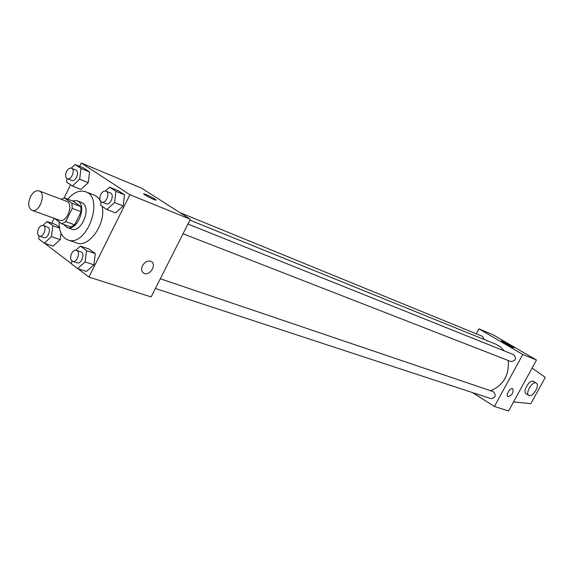<?xml version="1.0" encoding="UTF-8"?>
<svg xmlns="http://www.w3.org/2000/svg" width="574" height="574" viewBox="0 0 574 574"><rect width="100%" height="100%" fill="white"/><g stroke="black" fill="none" stroke-linecap="round" stroke-linejoin="round"><path stroke-width="0.86" d="M30.379 196.896C32.976 192.147 35.889 190.159 39.132 190.927C46.724 193.237 39.24 213.499 31.972 210.321C28.284 208.01 27.753 203.533 30.379 196.896M39.132 190.927L66.591 201.323C74.197 203.648 66.885 223.437 59.596 220.265L31.972 210.321M54.365 218.378L61.77 223.781L65.716 221.636L72.238 208.391L71.908 203.174L64.288 197.836L61.282 199.314M71.908 203.174L80.783 206.532L73.149 201.209L64.288 197.836M80.783 206.532L81.128 211.72L72.238 208.391M61.77 223.781L70.702 226.981L74.642 224.857L81.128 211.72M63.692 224.47L67.101 227.534C76.701 231.796 87.348 206.712 78.207 201.309L77.016 200.678L72.245 200.864M77.016 200.678L82.591 202.988C91.732 208.384 81.121 233.367 71.513 229.105L67.101 227.534M74.642 224.857L65.716 221.636M67.782 199.171C73.73 192.319 79.678 189.843 85.626 191.759C104.97 197.843 86.502 247.86 67.847 239.903C61.884 237.371 58.979 231.351 59.129 221.858M85.626 191.759L94.251 195.153C97.2 196.344 99.438 198.726 100.959 202.299M102.158 206.331C106.283 223.609 88.87 248.312 76.607 242.931L67.847 239.903M101.038 201.632L100.601 205.27L106.872 209.546L115.532 212.882L123.202 205.98L124.508 194.816L118.158 190.661L109.555 187.167L105.365 191.013M71.922 260.919L71.535 263.975L77.59 268.596L86.423 271.452L93.928 264.836L95.291 253.608L89.164 249.102L80.389 246.088L75.797 250.214M77.971 268.718L88.927 277.084L129.903 194.708L81.278 163.016L79.621 166.381M70.58 184.806L64.166 197.872M54.135 218.299L51.739 223.178M44.672 243.297L71.556 263.825M66.964 178.55L66.519 182.03L72.367 186.019L80.984 189.413L88.252 182.661L89.587 171.935L83.668 168.053L75.108 164.516L71.241 168.168M39.039 235.914L38.652 238.863L44.291 243.168L53.073 246.117L60.191 239.631L61.023 233.18L60.191 239.631L51.43 236.624L52.844 225.754L47.14 221.542L42.935 225.453M55.865 224.642L59.359 227.211L55.865 224.642L47.14 221.542M88.927 277.084L151.141 296.93L190.338 219.282L141.556 188.157L81.278 163.016M190.338 219.282L129.903 194.708M143.715 193.869L146.133 194.557C152.462 197.442 155.719 199.314 155.898 200.154C154.076 200.111 141.491 193.445 143.945 193.825L146.133 194.557C151.608 197.018 154.937 198.869 156.121 200.111M142.531 265.611C145.021 261.629 147.934 260.259 151.271 261.486C157.276 264.499 149.434 276.747 143.78 273.181C141.484 271.552 141.068 269.027 142.531 265.611C141.068 269.027 141.484 271.545 143.78 273.181L143.78 273.181C149.427 276.74 157.276 264.499 151.271 261.486M189.908 220.136L495.95 344.271L500.542 346.961L504.295 350.915M508.227 360.508C509.317 375.252 503.441 385.326 490.583 390.729M187.942 224.032L513.73 354.703C516.665 358.52 515.753 360.816 510.989 361.584L183.034 233.747M179.748 212.524L482.483 336.335L484.269 339.535M160.311 278.77L493.324 391.655C496.453 395.292 495.685 397.631 491.014 398.672L155.396 288.492M472.495 392.594L494.408 406.464L522.806 354.474L478.946 328.88L476.284 333.803M502.207 341.25C505.472 342.556 515.043 347.93 513.852 347.801C513.048 348.002 499.796 340.784 501.253 340.942L502.207 341.25M494.408 406.464L508.578 410.984L536.489 360.034L522.806 354.474M536.489 360.034L493.052 334.764L478.946 328.88M507.947 396.656L507.947 396.656C505.271 395.443 510.25 387.185 512.697 388.785C513.759 392.566 512.238 395.221 508.134 396.734C512.187 395.271 513.723 392.63 512.74 388.813M533.626 381.48L533.289 381.308C529.371 379.45 522.182 391.977 526.164 393.721L528.762 395.307M513.565 401.886L530.842 403.687L545.3 377.391L532.076 368.092M536.037 382.951L536.26 383.052C540.356 384.91 532.643 397.818 528.891 395.386C524.923 393.649 532.127 381.1 536.037 382.951M44.291 243.168L51.43 236.624M43.172 225.517L47.585 227.067C51.804 228.251 47.936 239.286 43.889 237.614L39.455 236.108C37.375 234.838 37.052 232.37 38.501 228.703C39.871 226.192 41.428 225.13 43.172 225.517C47.384 226.701 43.502 237.779 39.455 236.108M59.495 228.108L52.844 225.754M53.073 246.117L60.191 239.631M77.59 268.596L85.117 261.916L86.516 250.608L80.389 246.088M76.435 250.336L80.884 251.843C85.411 253.069 81.508 264.542 77.153 262.806L72.69 261.342C70.415 260 70.035 257.417 71.542 253.572C72.955 251.01 74.584 249.934 76.435 250.336C80.963 251.563 77.045 263.079 72.69 261.342M86.423 271.452L93.928 264.836L85.117 261.916M93.928 264.836L95.291 253.608L86.516 250.608M95.291 253.608L89.164 249.102M72.367 186.019L79.657 179.203L81.02 168.404L75.108 164.516M71.492 168.254L75.833 170.026C80.023 171.439 75.689 182.374 71.685 180.48L67.337 178.744C65.364 177.459 65.084 175.063 66.498 171.547C67.976 168.864 69.641 167.766 71.492 168.254C75.689 169.66 71.334 180.645 67.337 178.744M80.984 189.413L88.252 182.661L79.657 179.203M88.252 182.661L89.587 171.935L81.02 168.404M89.587 171.935L83.668 168.053M106.872 209.546L114.57 202.586L115.905 191.336L109.555 187.167M106.003 191.171L110.359 192.914C114.865 194.407 110.43 205.757 106.118 203.763L101.749 202.062C99.603 200.699 99.273 198.188 100.744 194.521C102.28 191.773 104.03 190.654 106.003 191.171C110.509 192.663 106.061 204.05 101.749 202.062M115.532 212.882L123.202 205.98L114.57 202.586M123.202 205.98L124.508 194.816L115.905 191.336M124.508 194.816L118.158 190.661M536.26 383.052L533.511 381.409"/></g></svg>
